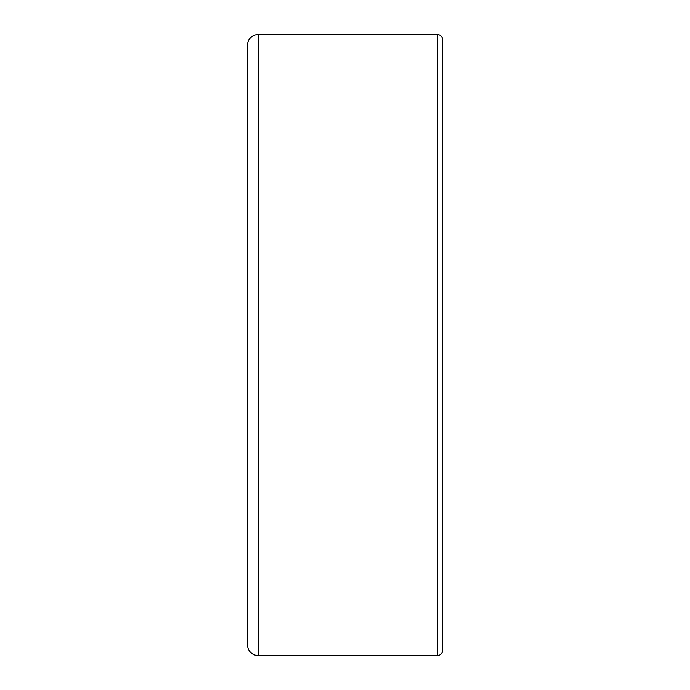 <?xml version="1.0" encoding="UTF-8"?>
<svg xmlns="http://www.w3.org/2000/svg" width="690" height="690" viewBox="0 0 690 690"><rect width="100%" height="100%" fill="white"/><g stroke="black" fill="none" stroke-linecap="round" stroke-linejoin="round"><path stroke-width="1.03" d="M247.503 45.143L247.503 644.857A10.643 10.643 0 0 0 258.146 655.5L437.348 655.5A5.322 5.322 0 0 0 442.678 650.178L442.678 39.822A5.322 5.322 0 0 0 437.348 34.5L258.146 34.5A10.643 10.643 0 0 0 247.503 45.143M247.503 168.455L247.503 576.409M247.503 521.545L247.503 578.418M247.503 641.476L247.322 578.418M247.322 621.612L247.322 613.16M247.322 631.393L247.322 628.116M247.322 626.02L247.322 625.131M247.322 637.534L247.322 636.749M247.503 78.953L247.322 48.697M247.322 60.194L247.322 58.029M247.322 54.208L247.322 53.165M247.322 608.675L247.322 605.164M247.322 76.349L247.322 64.627M437.348 34.5L437.348 655.5M258.146 34.5L258.146 655.5"/></g></svg>
